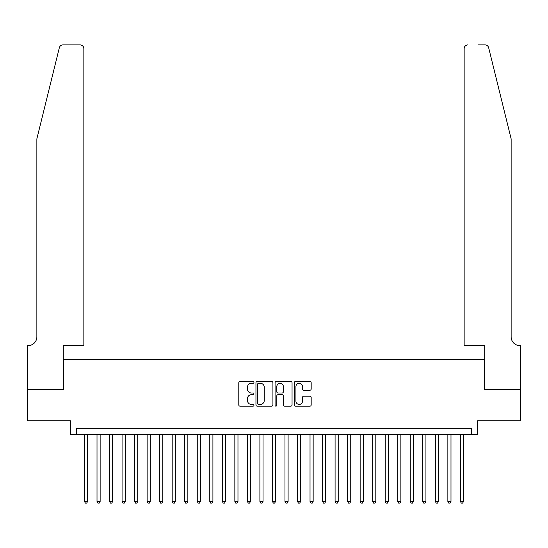 <?xml version="1.0" encoding="UTF-8"?>
<svg xmlns="http://www.w3.org/2000/svg" width="548" height="548" viewBox="0 0 548 548"><rect width="100%" height="100%" fill="white"/><g stroke="black" fill="none" stroke-linecap="round" stroke-linejoin="round"><path stroke-width="0.82" d="M253.95 382.415A0.863 0.863 0 0 0 253.094 381.552L240.024 381.552A1.233 1.233 0 0 0 238.791 382.785L238.791 404.924A1.233 1.233 0 0 0 240.024 406.157L253.094 406.157A0.863 0.863 0 0 0 253.95 405.294A0.863 0.863 0 0 0 253.094 404.431L251.402 404.431A3.939 3.939 0 0 1 247.463 400.499L247.463 398.649A3.939 3.939 0 0 1 251.402 394.718L253.094 394.718A0.863 0.863 0 0 0 253.95 393.854A0.863 0.863 0 0 0 253.094 392.991L251.402 392.991A3.939 3.939 0 0 1 247.463 389.059L247.463 387.21A3.939 3.939 0 0 1 251.402 383.278L253.094 383.278A0.863 0.863 0 0 0 253.95 382.415M309.942 390.224A1.233 1.233 0 0 0 311.175 388.998L311.175 382.785A1.233 1.233 0 0 0 309.942 381.552L295.434 381.552A1.233 1.233 0 0 0 294.201 382.785L294.201 404.924A1.233 1.233 0 0 0 295.434 406.157L309.942 406.157A1.233 1.233 0 0 0 311.175 404.924L311.175 397.423A1.233 1.233 0 0 0 309.942 396.19L303.736 396.19A1.233 1.233 0 0 0 302.503 397.423L302.503 401.143A3.288 3.288 0 0 1 299.215 404.431A3.288 3.288 0 0 1 295.927 401.143L295.927 386.566A3.288 3.288 0 0 1 299.215 383.278A3.288 3.288 0 0 1 302.503 386.566L302.503 388.998A1.233 1.233 0 0 0 303.736 390.224L309.942 390.224M471.355 434.578L477.623 434.578L477.623 420.796L520.538 420.796L520.538 389.47L484.514 389.47L484.514 359.392L63.486 359.392L63.486 389.47L27.462 389.47L27.462 420.796L70.377 420.796L70.377 434.578L471.355 434.578L471.355 428.31L76.645 428.31L76.645 434.578M272.925 382.785A1.233 1.233 0 0 0 271.692 381.552L257.183 381.552A1.233 1.233 0 0 0 255.95 382.785L255.95 404.924A1.233 1.233 0 0 0 257.183 406.157L271.692 406.157A1.233 1.233 0 0 0 272.925 404.924L272.925 382.785M276.308 381.552L290.817 381.552A1.233 1.233 0 0 1 292.05 382.785L292.05 404.924A1.233 1.233 0 0 1 290.817 406.157L284.611 406.157A1.233 1.233 0 0 1 283.378 404.924L283.378 395.944A1.233 1.233 0 0 0 282.151 394.718L278.028 394.718A1.233 1.233 0 0 0 276.795 395.944L276.795 405.294A0.863 0.863 0 0 1 275.939 406.157A0.863 0.863 0 0 1 275.075 405.294L275.075 382.785A1.233 1.233 0 0 1 276.308 381.552M258.533 383.278A0.863 0.863 0 0 0 257.67 384.134L257.67 403.568A0.863 0.863 0 0 0 258.533 404.431L260.314 404.431A3.939 3.939 0 0 0 264.252 400.499L264.252 387.21A3.939 3.939 0 0 0 260.314 383.278L258.533 383.278M283.378 386.628A3.288 3.288 0 0 0 280.09 383.34A3.288 3.288 0 0 0 276.795 386.628L276.795 391.765A1.233 1.233 0 0 0 278.028 392.991L282.151 392.991A1.233 1.233 0 0 0 283.378 391.765L283.378 386.628M84.474 434.578L84.474 501.489L87.612 501.489L87.612 434.578M87.612 501.489L86.666 503.119L85.42 503.119L84.474 501.489M59.335 47.738C60.294 45.676 60.294 45.676 59.335 47.738L36.86 138.856L36.86 336.842A8.768 8.768 0 0 1 28.092 345.61L27.4 345.61L27.4 389.47L63.301 389.47L63.301 345.61L83.851 345.61L83.851 48.642A3.761 3.761 0 0 0 80.09 44.881L62.986 44.881A3.761 3.761 0 0 0 59.335 47.738M69.692 44.881L80.09 44.881C82.358 45.121 83.611 46.375 83.851 48.642L83.851 345.61M36.86 336.842A8.768 8.768 0 0 1 28.092 345.61M504.249 110.922L488.665 47.738C487.706 45.676 487.706 45.676 488.665 47.738L511.14 138.856L511.14 336.842A8.768 8.768 0 0 0 519.908 345.61L520.6 345.61L520.6 389.47L484.699 389.47L484.699 345.61L464.149 345.61L464.149 48.642L464.149 345.61M478.308 44.881L485.014 44.881A3.761 3.761 0 0 1 488.665 47.738M467.91 44.881A3.761 3.761 0 0 0 464.149 48.642C464.389 46.375 465.642 45.121 467.91 44.881M511.14 336.842A8.768 8.768 0 0 0 519.908 345.61M97.01 434.578L97.01 501.489L100.14 501.489L100.14 434.578M100.14 501.489L99.202 503.119L97.948 503.119L97.01 501.489M109.538 434.578L109.538 501.489L112.669 501.489L112.669 434.578M112.669 501.489L111.73 503.119L110.477 503.119L109.538 501.489M122.067 434.578L122.067 501.489L125.197 501.489L125.197 434.578M125.197 501.489L124.259 503.119L123.005 503.119L122.067 501.489M134.596 434.578L134.596 501.489L137.733 501.489L137.733 434.578M137.733 501.489L136.794 503.119L135.541 503.119L134.596 501.489M147.131 434.578L147.131 501.489L150.262 501.489L150.262 434.578M150.262 501.489L149.323 503.119L148.07 503.119L147.131 501.489M159.66 434.578L159.66 501.489L162.79 501.489L162.79 434.578M162.79 501.489L161.852 503.119L160.598 503.119L159.66 501.489M172.188 434.578L172.188 501.489L175.326 501.489L175.326 434.578M175.326 501.489L174.38 503.119L173.127 503.119L172.188 501.489M184.717 434.578L184.717 501.489L187.854 501.489L187.854 434.578M187.854 501.489L186.916 503.119L185.662 503.119L184.717 501.489M197.253 434.578L197.253 501.489L200.383 501.489L200.383 434.578M200.383 501.489L199.445 503.119L198.191 503.119L197.253 501.489M209.781 434.578L209.781 501.489L212.912 501.489L212.912 434.578M212.912 501.489L211.973 503.119L210.72 503.119L209.781 501.489M222.31 434.578L222.31 501.489L225.447 501.489L225.447 434.578M225.447 501.489L224.502 503.119L223.248 503.119L222.31 501.489M234.845 434.578L234.845 501.489L237.976 501.489L237.976 434.578M237.976 501.489L237.037 503.119L235.784 503.119L234.845 501.489M247.374 434.578L247.374 501.489L250.505 501.489L250.505 434.578M250.505 501.489L249.566 503.119L248.313 503.119L247.374 501.489M259.903 434.578L259.903 501.489L263.033 501.489L263.033 434.578M263.033 501.489L262.095 503.119L260.841 503.119L259.903 501.489M272.431 434.578L272.431 501.489L275.569 501.489L275.569 434.578M275.569 501.489L274.623 503.119L273.377 503.119L272.431 501.489M284.967 434.578L284.967 501.489L288.097 501.489L288.097 434.578M288.097 501.489L287.159 503.119L285.905 503.119L284.967 501.489M297.496 434.578L297.496 501.489L300.626 501.489L300.626 434.578M300.626 501.489L299.688 503.119L298.434 503.119L297.496 501.489M310.024 434.578L310.024 501.489L313.155 501.489L313.155 434.578M313.155 501.489L312.216 503.119L310.963 503.119L310.024 501.489M322.553 434.578L322.553 501.489L325.69 501.489L325.69 434.578M325.69 501.489L324.752 503.119L323.498 503.119L322.553 501.489M335.088 434.578L335.088 501.489L338.219 501.489L338.219 434.578M338.219 501.489L337.28 503.119L336.027 503.119L335.088 501.489M347.617 434.578L347.617 501.489L350.747 501.489L350.747 434.578M350.747 501.489L349.809 503.119L348.555 503.119L347.617 501.489M360.146 434.578L360.146 501.489L363.283 501.489L363.283 434.578M363.283 501.489L362.338 503.119L361.084 503.119L360.146 501.489M372.674 434.578L372.674 501.489L375.812 501.489L375.812 434.578M375.812 501.489L374.873 503.119L373.62 503.119L372.674 501.489M385.21 434.578L385.21 501.489L388.34 501.489L388.34 434.578M388.34 501.489L387.402 503.119L386.148 503.119L385.21 501.489M397.738 434.578L397.738 501.489L400.869 501.489L400.869 434.578M400.869 501.489L399.93 503.119L398.677 503.119L397.738 501.489M410.267 434.578L410.267 501.489L413.404 501.489L413.404 434.578M413.404 501.489L412.459 503.119L411.206 503.119L410.267 501.489M422.803 434.578L422.803 501.489L425.933 501.489L425.933 434.578M425.933 501.489L424.995 503.119L423.741 503.119L422.803 501.489M435.331 434.578L435.331 501.489L438.462 501.489L438.462 434.578M438.462 501.489L437.523 503.119L436.27 503.119L435.331 501.489M447.86 434.578L447.86 501.489L450.99 501.489L450.99 434.578M450.99 501.489L450.052 503.119L448.798 503.119L447.86 501.489M460.389 434.578L460.389 501.489L463.526 501.489L463.526 434.578M463.526 501.489L462.581 503.119L461.334 503.119L460.389 501.489"/></g></svg>
